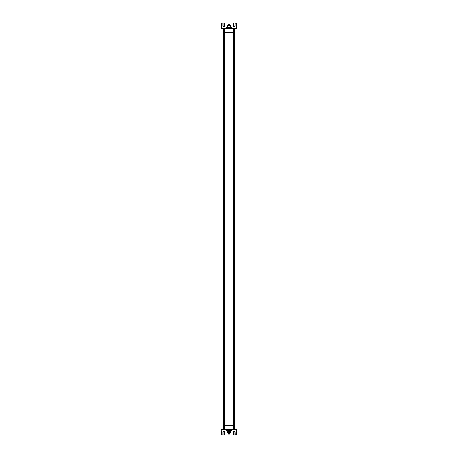 <?xml version="1.0" encoding="UTF-8"?>
<svg xmlns="http://www.w3.org/2000/svg" width="458" height="458" viewBox="0 0 458 458"><rect width="100%" height="100%" fill="white"/><g stroke="black" fill="none" stroke-linecap="round" stroke-linejoin="round"><path stroke-width="0.69" d="M233.717 426.112L233.717 31.888M224.283 426.112L224.283 31.888M232.057 424.045L225.943 424.045L225.943 33.955L232.057 33.955L232.057 424.045M233.614 425.591L233.614 32.409M224.386 32.409L224.386 425.591M224.351 429.77L221.266 429.77L223.355 429.77L223.355 429.249L234.496 429.249L223.47 429.198L234.943 429.198L234.496 429.249L234.565 426.112L234.994 426.112L234.983 31.888L234.565 31.888L234.496 28.751L234.891 28.751L223.057 28.802L223.504 28.751L223.435 31.888L223.006 31.888L223.029 426.112L223.435 426.112L223.47 429.198L223.109 429.249M231.714 429.896L236.671 429.896L236.671 434.842L234.983 434.842L236.54 435.1L236.803 429.312L234.891 429.249M227.168 429.77L226.286 429.77L226.286 430.703L227.414 430.806M223.435 426.112L224.34 426.112L224.477 425.591L224.512 429.249M224.477 425.591L233.632 425.591L233.66 426.112L234.565 426.112M233.523 425.591L233.488 429.249M221.266 28.367L221.197 23.158L221.197 28.688L223.109 28.751M223.504 28.751L233.488 28.751M234.565 31.888L233.66 31.888L233.523 32.409L233.506 28.802L234.891 28.751M233.523 32.409L224.368 32.409L224.34 31.888L223.435 31.888M224.477 32.409L224.512 28.751M229.572 433.709A0.847 0.847 90 0 0 229.842 433.176A0.847 0.847 -90 0 1 228.158 433.176M235.24 434.968L235.114 432.112A0.91 0.91 90 0 0 234.204 431.201A0.91 0.91 90 0 0 233.294 432.112L233.162 434.968L224.838 435.1L233.162 435.1L233.42 432.112A0.779 0.779 -90 0 1 234.204 431.327A0.779 0.779 -90 0 1 234.983 432.112L234.983 434.842L234.983 432.112A0.779 0.779 90 0 0 234.731 431.533M224.838 434.968L224.706 432.112A0.91 0.91 90 0 0 223.796 431.201A0.91 0.91 90 0 0 222.886 432.112L222.886 434.842L221.46 435.1L221.197 434.842L223.017 434.842L223.017 432.112A0.779 0.779 -90 0 1 223.796 431.327A0.779 0.779 -90 0 1 224.58 432.112L224.58 434.842L224.58 432.112A0.779 0.779 90 0 0 224.328 431.533M223.355 429.77L234.708 429.701L221.197 429.701L221.197 434.842L221.266 429.633M234.645 429.77L233.626 429.77M223.355 429.249L224.283 429.249M236.734 429.77L234.708 429.701L234.645 429.249M221.46 434.968L221.266 429.249L236.803 429.312M228.153 25.11L228.153 24.915A0.847 0.847 -90 0 1 229 24.068A0.847 0.847 -90 0 1 229.847 24.915L229.847 24.915A0.847 0.847 90 0 0 229.572 24.291M221.329 23.158L221.197 28.299L224.374 28.23L221.329 28.23L221.329 23.158L222.886 23.158L222.886 25.888A0.91 0.91 90 0 0 223.796 26.799A0.91 0.91 90 0 0 224.706 25.888L224.838 23.032L233.162 23.032L233.294 25.888A0.91 0.91 90 0 0 234.204 26.799A0.91 0.91 90 0 0 235.114 25.888L235.114 23.158L236.671 23.158L236.671 28.104L231.714 28.104M224.328 26.467A0.779 0.779 90 0 0 224.58 25.888L224.838 22.9L224.58 25.888A0.779 0.779 -90 0 1 223.796 26.673A0.779 0.779 -90 0 1 223.017 25.888L223.017 23.158L221.46 23.032M234.731 26.467A0.779 0.779 90 0 0 234.983 25.888L235.24 22.9L234.983 25.888A0.779 0.779 -90 0 1 234.204 26.673A0.779 0.779 -90 0 1 233.42 25.888L233.162 22.9L224.838 23.032M221.329 28.23L236.803 28.299L236.803 23.158L235.24 23.032M223.355 28.751L233.717 28.751M233.717 28.23L236.671 28.23L233.717 28.23M234.645 28.23L234.645 28.751M223.355 28.23L223.292 28.688L236.734 28.751M221.197 28.299L236.803 28.299L236.803 28.688M229.945 432.816L230.431 432.85L230.3 433.176L227.569 433.045C227.076 433.028 233.403 432.965 228.571 432.919M227.832 432.678L227.443 432.65L227.569 433.045C229.24 432.97 232.269 432.896 227.987 432.821L230.025 432.69L227.987 432.564L230.025 432.432L227.987 432.043L230.042 431.911L227.987 431.78L230.013 431.654L227.987 431.522L229.985 431.39L227.987 431.259L229.143 431.093L227.987 431.196L230.036 431.322L227.987 431.453L229.985 431.585L227.987 431.974L230.013 432.106L227.987 432.232L230.048 432.363L227.987 432.495L230.036 432.621L227.987 433.016M229.973 432.558L230.563 432.776M229.973 432.3L230.563 432.518M227.832 432.415L227.443 432.392L227.832 432.552M229.973 432.037L230.431 432.335M227.832 432.157L227.443 432.386M229.973 431.78L230.563 431.997M227.832 431.894L227.443 431.871L227.832 432.031M229.212 431.493L230.563 431.739M227.832 431.636L227.443 431.608L227.832 431.722M229.973 431.259L230.557 431.43L229.973 431.396M227.832 431.379L227.443 431.35L227.832 431.465M229.143 431.093L227.895 431.333L230.134 431.465L227.895 431.596L230.071 431.728L227.895 431.854L230.082 431.986L227.895 432.117L230.099 432.249L227.895 432.375L230.105 432.507L227.895 432.638L230.111 432.764L227.895 432.896M227.832 432.919L227.443 432.907M227.935 432.97L230.328 432.799L227.895 432.678L230.105 432.547L227.895 432.421L230.122 432.289L227.895 432.157L230.134 432.031L227.895 431.9L230.116 431.768L227.895 431.642L230.053 431.51L227.895 431.379L230.122 431.247L227.895 431.121L229.155 431.018M229.973 432.438L230.557 432.472M230.168 432.186L230.557 432.215M229.973 431.659L230.557 431.694M227.832 431.115L227.437 431.087L227.437 430.497M227.832 431.201L227.437 431.344M231.467 429.902L226.533 429.902L231.319 429.77L231.319 430.497L226.533 430.371L231.467 430.371M229.624 429.77L229.624 430.497M227.3 429.77L227.3 430.497M226.533 429.902L226.533 430.371M230.901 430.806L231.233 430.806M226.744 430.806L226.389 430.806M227.242 27.297L226.286 27.297L226.973 27.194M227.242 27.194L226.389 27.194M230.758 27.503L230.758 25.419L227.242 25.419L227.242 27.503M231.21 28.098L226.79 28.098L226.79 27.629L229 27.629L229 28.098L231.21 28.098L231.21 27.629L229 27.503L231.21 27.629M226.79 28.098L229 28.23M226.79 27.629L229 27.503M229.824 25.419L229.824 25.11L230.065 25.419M227.935 25.419L227.935 25.11L229.676 25.11L229.676 25.419M234.943 429.198L234.943 28.802M234.96 426.112L234.96 31.888M234.92 426.112L234.92 31.888L234.92 426.112M234.897 426.112L234.897 31.888M234.845 426.112L234.845 31.888M234.822 426.112L234.822 31.888L234.822 426.112M234.782 426.112L234.782 31.888M234.731 426.112L234.731 31.888M234.673 426.112L234.673 31.888L234.679 426.112M234.57 426.112L234.57 31.888M234.519 426.112L234.519 31.888M233.798 426.112L233.798 31.888M224.202 426.112L224.202 31.888M223.481 426.112L223.481 31.888M223.43 426.112L223.43 31.888M223.327 426.112L223.327 31.888L223.321 426.112M223.269 426.112L223.269 31.888M223.218 426.112L223.218 31.888M223.178 426.112L223.178 31.888L223.178 426.112M223.155 426.112L223.155 31.888M223.103 426.112L223.103 31.888M223.08 426.112L223.08 31.888L223.08 426.112M223.04 426.112L223.04 31.888M223.057 429.198L223.057 28.802M228.027 433.176A0.973 0.973 90 0 0 229.973 433.176M221.197 429.896L226.286 429.896M222.886 434.842L222.886 432.112M224.706 432.112L224.706 434.842M233.294 434.842L233.294 432.112M235.114 432.112L235.114 434.842M236.671 434.842L236.803 429.701M229.973 24.915A0.973 0.973 90 0 0 229 23.942A0.973 0.973 90 0 0 228.027 24.915M226.286 28.104L221.197 28.104M224.706 23.158L224.706 25.888M235.114 23.158L235.114 25.888M233.294 25.888L233.294 23.158M222.886 25.888L222.886 23.158M231.674 430.703L230.563 430.703M227.437 430.703L226.286 430.703M230.758 27.297L231.611 27.194M230.563 431.218L230.563 430.497M231.714 429.77L231.611 430.806M231.714 27.297L231.714 28.23M226.286 27.297L226.286 28.23"/></g></svg>
